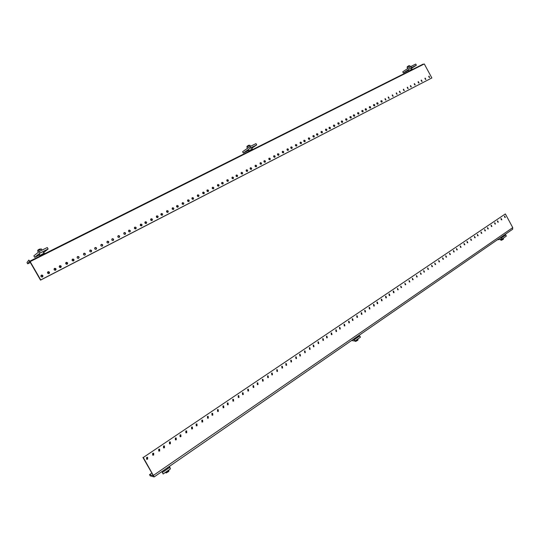 <?xml version="1.0" encoding="UTF-8"?>
<svg xmlns="http://www.w3.org/2000/svg" width="540" height="540" viewBox="0 0 540 540"><rect width="100%" height="100%" fill="white"/><g stroke="black" fill="none" stroke-linecap="round" stroke-linejoin="round"><path stroke-width="0.81" d="M428.942 76.12L429.678 77.483L428.942 76.12M429.327 77.524L428.679 76.484M421.362 80.015L422.105 81.385L421.362 80.015M421.754 81.425L421.092 80.372M418.298 81.587L419.047 82.958L418.298 81.587M418.702 83.005L418.034 81.945M425.162 78.057L425.905 79.427L425.162 78.057M425.554 79.468L424.899 78.422M410.582 85.55L411.332 86.933L410.582 85.55M410.994 86.981L410.312 85.901M407.464 87.149L408.173 88.56L407.464 87.149M407.889 88.587L407.201 87.5M414.457 83.558L415.199 84.942L414.457 83.558M414.862 84.983L414.187 83.916M399.607 91.186L400.37 92.583L399.607 91.186M400.039 92.63L399.337 91.53M396.434 92.812L397.15 94.237L396.434 92.812M396.873 94.264L396.164 93.157M403.549 89.161L404.305 90.551L403.549 89.161M403.974 90.599L403.279 89.505M388.436 96.923L389.198 98.334L388.436 96.923M388.881 98.388L388.159 97.261M385.202 98.584L385.972 99.995L385.202 98.584M385.661 100.049L384.932 98.921M392.445 94.865L393.214 96.269L392.445 94.865M392.89 96.323L392.175 95.202M377.048 102.769L377.102 102.742C378.081 102.897 378.317 103.383 377.825 104.193L377.771 104.213C376.799 104.058 376.556 103.579 377.048 102.769M377.521 104.247L376.778 103.1M373.761 104.456L373.815 104.436C374.794 104.591 375.037 105.071 374.537 105.881L374.483 105.908C373.505 105.752 373.262 105.266 373.761 104.456M374.233 105.941L373.484 104.787M381.139 100.669L381.193 100.642C382.165 100.798 382.401 101.277 381.915 102.087L381.861 102.107C380.889 101.952 380.653 101.473 381.139 100.669M381.605 102.141L380.869 101M365.459 108.722L365.513 108.695C366.505 108.85 366.748 109.337 366.242 110.16L366.181 110.18C365.195 110.025 364.952 109.539 365.459 108.722M365.945 110.221L365.182 109.046M362.104 110.444L362.164 110.417C363.157 110.572 363.4 111.064 362.894 111.881L362.833 111.908C361.84 111.753 361.598 111.267 362.104 110.444M362.596 111.942L361.827 110.767M369.623 106.583L369.677 106.562C370.663 106.711 370.906 107.197 370.406 108.014L370.346 108.041C369.36 107.885 369.124 107.399 369.623 106.583M370.103 108.074L369.346 106.913M353.646 114.791L353.7 114.764C354.706 114.919 354.956 115.412 354.436 116.235L354.375 116.262C353.369 116.107 353.126 115.614 353.646 114.791M354.152 116.303L353.369 115.108M350.231 116.546L350.291 116.519C351.297 116.674 351.54 117.167 351.02 117.997L350.96 118.024C349.954 117.869 349.704 117.376 350.231 116.546M350.744 118.058L349.947 116.863M357.885 112.61L357.946 112.583C358.945 112.739 359.188 113.225 358.675 114.055L358.614 114.082C357.615 113.92 357.372 113.434 357.885 112.61M358.391 114.116L357.608 112.928M341.604 120.974L341.672 120.947C342.691 121.102 342.934 121.594 342.407 122.431L342.34 122.459C341.321 122.303 341.078 121.811 341.604 120.974M342.137 122.499L341.327 121.284M338.121 122.762L338.189 122.735C339.215 122.884 339.457 123.383 338.931 124.227L338.863 124.254C337.838 124.099 337.588 123.599 338.121 122.762M338.661 124.288L337.844 123.073M345.931 118.753L345.992 118.726C347.011 118.881 347.254 119.374 346.727 120.204L346.667 120.238C345.654 120.076 345.404 119.583 345.931 118.753M346.457 120.272L345.654 119.063M329.339 127.271L329.4 127.244C330.44 127.4 330.689 127.899 330.149 128.75L330.075 128.776C329.042 128.621 328.793 128.122 329.339 127.271M329.886 128.817L329.056 127.582M325.789 129.094L325.856 129.067C326.896 129.222 327.146 129.722 326.599 130.572L326.531 130.606C325.492 130.451 325.242 129.944 325.789 129.094M326.342 130.639L325.505 129.398M333.747 125.01L333.808 124.983C334.841 125.138 335.09 125.631 334.55 126.475L334.483 126.508C333.457 126.353 333.207 125.854 333.747 125.01M334.287 126.542L333.464 125.314M316.832 133.697L316.899 133.664C317.952 133.819 318.202 134.325 317.648 135.182L317.574 135.216C316.521 135.061 316.271 134.555 316.832 133.697M317.405 135.25L316.548 133.994M313.214 135.554L313.281 135.526C314.341 135.682 314.591 136.188 314.03 137.045L313.956 137.079C312.903 136.924 312.653 136.411 313.214 135.554M313.787 137.113L312.93 135.851M321.32 131.389L321.394 131.362C322.441 131.51 322.691 132.017 322.137 132.874L322.07 132.901C321.023 132.745 320.774 132.239 321.32 131.389M321.887 132.941L321.044 131.692M304.074 140.245L304.148 140.211C305.222 140.373 305.471 140.879 304.904 141.75L304.83 141.784C303.757 141.622 303.507 141.109 304.074 140.245M304.675 141.817L303.791 140.542M300.389 142.142L300.463 142.108C301.536 142.263 301.786 142.776 301.219 143.647L301.138 143.681C300.065 143.525 299.815 143.012 300.389 142.142M300.989 143.714L300.105 142.432M308.657 137.896L308.732 137.862C309.798 138.017 310.048 138.524 309.488 139.388L309.406 139.421C308.347 139.266 308.097 138.753 308.657 137.896M309.245 139.455L308.374 138.186M291.074 146.927L291.148 146.894C292.235 147.049 292.491 147.562 291.911 148.439L291.829 148.473C290.743 148.318 290.493 147.798 291.074 146.927M291.688 148.507L290.783 147.218M287.307 148.858L287.388 148.824C288.482 148.979 288.731 149.499 288.151 150.377L288.063 150.41C286.976 150.255 286.72 149.735 287.307 148.858M287.935 150.444L287.024 149.148M295.745 144.524L295.826 144.49C296.906 144.646 297.155 145.159 296.582 146.036L296.5 146.07C295.421 145.908 295.171 145.395 295.745 144.524M296.359 146.104L295.461 144.815M277.803 153.738L277.891 153.704C278.991 153.859 279.248 154.379 278.654 155.27L278.566 155.304C277.466 155.142 277.209 154.622 277.803 153.738M278.451 155.338L277.519 154.022M273.969 155.709L274.057 155.675C275.164 155.831 275.42 156.357 274.82 157.241L274.732 157.282C273.625 157.12 273.368 156.6 273.969 155.709M274.617 157.309L273.679 155.993M282.575 151.288L282.656 151.254C283.757 151.409 284.006 151.929 283.419 152.813L283.331 152.854C282.238 152.692 281.981 152.172 282.575 151.288M283.21 152.881L282.285 151.578M264.276 160.691L264.364 160.65C265.484 160.805 265.741 161.339 265.133 162.23L265.039 162.27C263.918 162.108 263.662 161.582 264.276 160.691M264.944 162.297L263.986 160.967M260.354 162.702L260.449 162.662C261.576 162.817 261.832 163.35 261.218 164.248L261.124 164.288C259.997 164.126 259.74 163.6 260.354 162.702M261.029 164.315L260.071 162.979M269.136 158.193L269.224 158.153C270.338 158.308 270.594 158.834 269.993 159.732L269.899 159.766C268.785 159.604 268.535 159.084 269.136 158.193M269.798 159.793L268.853 158.47M250.466 167.778L250.56 167.738C251.701 167.9 251.957 168.433 251.336 169.337L251.235 169.385C250.094 169.216 249.838 168.683 250.466 167.778M251.161 169.405L250.175 168.055M246.47 169.83L246.564 169.79C247.712 169.952 247.968 170.485 247.34 171.396L247.239 171.436C246.091 171.275 245.842 170.741 246.47 169.83M247.172 171.457L246.179 170.107M255.427 165.233L255.521 165.193C256.655 165.348 256.912 165.881 256.291 166.786L256.196 166.826C255.062 166.664 254.813 166.131 255.427 165.233M256.115 166.847L255.137 165.51M236.372 175.021L236.473 174.974C237.634 175.136 237.89 175.675 237.249 176.594L237.141 176.641C235.987 176.472 235.73 175.932 236.372 175.021M237.094 176.654L236.081 175.291M232.288 177.113L232.396 177.066C233.557 177.235 233.82 177.775 233.172 178.693L233.064 178.74C231.903 178.571 231.647 178.031 232.288 177.113M233.024 178.754L231.998 177.383M241.441 172.415L241.542 172.375C242.69 172.537 242.946 173.07 242.312 173.988L242.21 174.029C241.063 173.867 240.806 173.326 241.441 172.415M242.15 174.049L241.151 172.692M222.757 184.046C221.589 183.877 221.326 183.33 221.987 182.405L222.095 182.358C223.27 182.527 223.526 183.074 222.872 183.998L221.69 182.675M217.816 184.545L217.931 184.498C219.112 184.667 219.368 185.213 218.714 186.138L218.592 186.192C217.418 186.017 217.161 185.47 217.816 184.545M218.579 186.192L217.526 184.815L217.931 184.498M227.158 179.753L227.266 179.705C228.434 179.867 228.69 180.414 228.042 181.332L227.927 181.379C226.766 181.21 226.51 180.671 227.158 179.753M227.9 181.393L226.868 180.023M208.069 191.606C206.881 191.437 206.624 190.883 207.293 189.952L207.414 189.898C208.609 190.066 208.865 190.62 208.197 191.558L207.002 190.222L207.414 189.898M203.816 193.799C202.622 193.624 202.365 193.07 203.04 192.139L203.168 192.085C204.363 192.254 204.62 192.807 203.945 193.745L202.743 192.402M212.578 187.238L212.693 187.191C213.881 187.36 214.137 187.907 213.476 188.838L213.354 188.892C212.166 188.716 211.91 188.17 212.578 187.238M213.347 188.892L212.281 187.508L212.693 187.191M192.294 197.654L192.422 197.6C193.631 197.775 193.894 198.335 193.205 199.28L193.07 199.334C191.862 199.159 191.606 198.599 192.294 197.654M193.104 199.321L191.997 197.924M187.947 199.888L188.082 199.834C189.297 200.009 189.554 200.57 188.865 201.515L188.723 201.569C187.515 201.393 187.252 200.833 187.947 199.888M188.771 201.555L187.65 200.151M197.687 194.886L197.816 194.832C199.017 195.001 199.28 195.561 198.599 196.499L198.464 196.553C197.262 196.378 197.006 195.824 197.687 194.886M198.491 196.547L197.39 195.156L197.816 194.832M176.972 205.524L177.113 205.47C178.335 205.646 178.598 206.213 177.896 207.164L177.748 207.225C176.519 207.043 176.263 206.476 176.972 205.524M177.815 207.198L176.668 205.794M172.53 207.806L172.679 207.745C173.907 207.927 174.17 208.494 173.455 209.446L173.306 209.507C172.078 209.324 171.821 208.757 172.53 207.806M173.387 209.48L172.226 208.076M182.48 202.696L182.621 202.642C183.836 202.817 184.1 203.378 183.398 204.329L183.256 204.383C182.041 204.208 181.778 203.641 182.48 202.696M183.31 204.37L182.176 202.966M161.311 213.57L161.467 213.503C162.709 213.691 162.972 214.259 162.25 215.224L162.088 215.285C160.846 215.096 160.589 214.522 161.311 213.57M162.189 215.251L161.008 213.833M156.775 215.899L156.938 215.831C158.186 216.02 158.443 216.594 157.714 217.559L157.552 217.62C156.303 217.431 156.047 216.857 156.775 215.899M157.667 217.579L156.465 216.162M166.941 210.674L167.096 210.613C168.332 210.796 168.588 211.363 167.873 212.321L167.717 212.389C166.482 212.2 166.226 211.633 166.941 210.674M167.812 212.355L166.637 210.944M145.314 221.785L145.483 221.717C146.738 221.906 147.002 222.487 146.259 223.459L146.084 223.526C144.828 223.331 144.572 222.75 145.314 221.785M146.225 223.472L144.997 222.055M141.629 225.841L141.446 225.916C140.184 225.713 139.928 225.133 140.677 224.168L140.852 224.1C142.114 224.289 142.371 224.87 141.629 225.841L140.359 224.438M151.065 218.828L151.234 218.761C152.483 218.95 152.746 219.53 152.01 220.496L151.835 220.563C150.586 220.367 150.329 219.794 151.065 218.828M151.97 220.516L150.755 219.098M129.917 231.876L129.722 231.95C128.446 231.741 128.196 231.154 128.952 230.182L129.141 230.114C130.417 230.31 130.673 230.897 129.917 231.876C130.228 230.918 129.87 230.425 128.831 230.384L128.635 230.459M125.179 234.313L124.976 234.387C123.701 234.185 123.451 233.591 124.214 232.619L124.409 232.544C125.685 232.747 125.942 233.334 125.179 234.313C125.503 233.354 125.145 232.855 124.099 232.814L123.896 232.895M134.838 227.165L135.02 227.09C136.289 227.286 136.546 227.873 135.797 228.845L135.608 228.919C134.339 228.717 134.082 228.13 134.838 227.165M135.783 228.852L134.521 227.435M112.232 238.775L112.442 238.694C113.731 238.903 113.981 239.504 113.204 240.482L112.988 240.563C111.706 240.347 111.449 239.747 112.232 238.775M113.231 240.469C113.562 239.504 113.198 239.004 112.144 238.957L111.902 239.058M107.386 241.265L107.602 241.184C108.891 241.4 109.147 241.994 108.358 242.973L108.135 243.061C106.846 242.838 106.596 242.237 107.386 241.265M108.398 242.96C108.729 241.994 108.365 241.488 107.311 241.441L107.055 241.549M118.247 235.683L118.449 235.609C119.732 235.811 119.988 236.405 119.219 237.384L119.003 237.465C117.727 237.249 117.477 236.655 118.247 235.683M119.232 237.377C119.556 236.419 119.198 235.919 118.145 235.872L117.922 235.96M95.128 247.556L95.364 247.475C96.66 247.698 96.91 248.299 96.113 249.284L95.87 249.372C94.574 249.143 94.331 248.535 95.128 247.556M96.174 249.251C96.511 248.285 96.154 247.779 95.094 247.725L94.79 247.847M90.167 250.101L90.41 250.02C91.712 250.243 91.962 250.85 91.159 251.836L90.909 251.924C89.613 251.687 89.363 251.08 90.167 250.101M91.233 251.795C91.571 250.837 91.206 250.324 90.146 250.263L89.829 250.398M101.277 244.397L101.507 244.316C102.803 244.532 103.052 245.133 102.263 246.119L102.026 246.2C100.737 245.977 100.487 245.376 101.277 244.397M102.31 246.091C102.647 245.126 102.283 244.62 101.23 244.573L100.946 244.688M77.632 256.541L77.895 256.453C79.205 256.689 79.448 257.303 78.631 258.289L78.354 258.383C77.051 258.134 76.815 257.519 77.632 256.541M78.732 258.228C79.07 257.269 78.712 256.757 77.652 256.689L77.281 256.844M72.556 259.146L72.833 259.051C74.142 259.301 74.385 259.916 73.562 260.901L73.278 260.996C71.975 260.739 71.732 260.125 72.556 259.146M73.669 260.834L72.596 259.295L72.198 259.457M83.923 253.307L84.179 253.22C85.482 253.456 85.732 254.063 84.922 255.049L84.659 255.143C83.356 254.9 83.113 254.286 83.923 253.307M85.003 255.001C85.347 254.043 84.983 253.53 83.923 253.463L83.579 253.611M59.731 265.741L60.035 265.64C61.344 265.896 61.58 266.517 60.743 267.502L60.426 267.604C59.123 267.334 58.887 266.713 59.731 265.741M60.885 267.415L59.812 265.869L59.36 266.058M54.533 268.407L54.851 268.299C56.16 268.569 56.396 269.197 55.553 270.175L55.228 270.277C53.926 270 53.69 269.379 54.533 268.407M55.708 270.074L54.641 268.529L54.162 268.731M66.17 262.426L66.46 262.332C67.77 262.589 68.006 263.203 67.176 264.188L66.879 264.29C65.576 264.026 65.34 263.405 66.17 262.426M67.304 264.114L66.231 262.568L65.806 262.744M41.405 275.15L41.756 275.036C43.065 275.326 43.288 275.96 42.431 276.932L42.066 277.047C40.77 276.743 40.547 276.115 41.405 275.15M42.62 276.811L41.56 275.258L41.013 275.495M47.999 271.762L48.33 271.654C49.64 271.931 49.869 272.558 49.019 273.537L48.674 273.645C47.372 273.362 47.149 272.734 47.999 271.762M49.194 273.429L48.127 271.877L47.615 272.099M252.74 149.506L252.457 149L251.37 149.425L248.697 151.092L248.886 151.436M44.685 253.753L44.381 253.226L42.431 253.996L39.798 255.623L40.055 256.068M412.304 69.559L412.04 69.08L411.392 69.336L408.82 71.3M30.139 261.596L40.723 279.929L431.858 77.956L424.292 63.963L30.139 261.596L28.796 260.084L27 262.582L27.716 263.824L29.525 261.347L29.963 261.832L40.527 280.139L431.858 77.956M29.876 261.171L423.144 64.125L420.903 65.664M30.348 262.501L27.716 263.824M249.689 151.511L255.231 148.73M249.973 145.307L246.875 147.035M249.919 145.294L248.562 145.3L247.097 146.225L246.888 146.981M251.674 148.365L256.696 144.895L255.98 143.606L249.919 146.624L242.602 151.727L243.31 153.002L248.697 150.309M249.919 146.624L250.634 147.919L243.31 153.002M256.696 144.895L250.634 147.919M250.871 147.832L256.109 145.22L250.871 147.832M248.684 150.282L243.871 152.685L248.643 150.215M410.393 70.936L414.713 68.769M410.42 66.805L409.88 65.806L407.099 67.412L407.72 68.567M409.84 65.799L408.8 65.745L407.315 66.683L407.113 67.379M411.325 68.479L416.36 65.205L415.746 64.058L411.021 66.413L402.739 71.82L403.353 72.954L408.625 70.234M411.021 66.413L411.642 67.561L403.353 72.954M416.36 65.205L411.642 67.561M411.77 67.527L415.847 65.489L411.77 67.527M408.402 70.328L403.846 72.677L408.402 70.328M147.629 459.175L146.617 459.243L146.624 457.441L147.623 457.373L147.629 459.175M146.684 459.277L147.265 459.095L147.197 457.265M159.712 451.008L158.753 451.089L158.72 449.287L159.671 449.206L159.712 451.008M158.814 451.116L159.334 450.947L159.226 449.118M164.484 447.782L163.546 447.863L163.499 446.06L164.43 445.979L164.484 447.782M163.613 447.889L164.106 447.721L163.984 445.892M153.691 455.078L152.712 455.146L152.698 453.344L153.671 453.269L153.691 455.078M152.78 455.18L153.326 455.004L153.239 453.175M176.297 439.803L175.406 439.898L175.318 438.095L176.202 438.001L176.297 439.803M175.46 439.918L175.898 439.756L175.75 437.933M180.968 436.644L180.09 436.745L179.989 434.943L180.859 434.849L180.968 436.644M180.144 436.765L180.562 436.604L180.4 434.788M170.417 443.772L169.499 443.867L169.432 442.064L170.343 441.97L170.417 443.772M169.56 443.887L170.026 443.725L169.891 441.896M192.51 428.841L191.673 428.949L191.545 427.16L192.368 427.052L192.51 428.841M191.72 428.963L192.091 428.814L191.903 427.012M197.073 425.756L196.256 425.864L196.115 424.076L196.925 423.968L197.073 425.756M196.297 425.878L196.648 425.736L196.459 423.934M186.759 432.729L185.909 432.83L185.787 431.035L186.638 430.933L186.759 432.729M185.956 432.851L186.347 432.695L186.179 430.88M208.359 418.129L207.583 418.244L207.407 416.462L208.177 416.347L208.359 418.129M207.617 418.25L207.711 416.327M212.828 415.112L212.065 415.226L211.876 413.451L212.632 413.336L212.828 415.112M212.092 415.233L212.166 413.323M202.743 421.929L201.947 422.037L201.785 420.255L202.574 420.14L202.743 421.929M201.98 422.05L202.109 420.113M223.864 407.653L223.142 407.774L222.925 405.999L223.641 405.884L223.864 407.653M223.155 407.774L223.175 405.884L223.641 405.884M228.231 404.703L227.522 404.825L227.293 403.056L228.001 402.935L228.231 404.703M227.529 404.825L227.529 402.941L228.001 402.935M218.369 411.365L217.627 411.487L217.424 409.712L218.16 409.59L218.369 411.365M217.647 411.494L217.688 409.59M239.031 397.406L238.356 397.528L238.106 395.766L238.775 395.644L239.031 397.406M238.349 397.528L238.302 395.665L238.775 395.644M243.304 394.517L242.642 394.639L242.379 392.884L243.041 392.762L243.304 394.517M242.636 394.639L242.568 392.789L243.041 392.762M233.651 401.038L232.963 401.159L232.72 399.398L233.408 399.276L233.651 401.038M232.963 401.159L232.936 399.289L233.408 399.276M253.874 387.376L253.24 387.497L252.956 385.756L253.584 385.627L253.874 387.376M253.22 387.49L253.112 385.675L253.584 385.627M258.053 384.548L257.432 384.676L257.141 382.934L257.756 382.806L258.053 384.548M257.404 384.669L257.29 382.853M248.609 390.933L247.961 391.055L247.691 389.306L248.333 389.185L248.609 390.933M247.948 391.055L247.86 389.219L248.333 389.185M268.394 377.561L267.806 377.683L267.489 375.955L268.076 375.833L268.394 377.561M267.766 377.676L267.611 375.887M272.491 374.794L271.91 374.915L271.586 373.194L272.16 373.066L272.491 374.794M271.863 374.909L271.701 373.133M263.243 381.038L262.643 381.166L262.339 379.431L262.933 379.31L263.243 381.038M262.609 381.159L262.467 379.357M282.616 367.949L282.062 368.077L281.718 366.363L282.272 366.235L282.616 367.949M282.002 368.064L281.806 366.309M286.625 365.243L286.079 365.364L285.734 363.656L286.268 363.535L286.625 365.243M286.018 365.357L285.809 363.616M277.574 371.358L277.007 371.486L276.676 369.765L277.236 369.644L277.574 371.358M276.953 371.473L276.77 369.711M296.534 358.54L296.021 358.668L295.657 356.967L296.17 356.846L296.534 358.54M300.463 355.887L299.95 356.015L299.585 354.321L300.085 354.2L300.463 355.887M291.6 361.881L291.067 362.002L290.709 360.302L291.236 360.18L291.6 361.881M290.999 361.989L290.776 360.261M310.169 349.326L309.683 349.448L309.299 347.774L309.785 347.645L310.169 349.326M314.017 346.727L313.538 346.849L313.146 345.175L313.619 345.053L314.017 346.727M305.336 352.593L304.837 352.721L304.459 351.034L304.952 350.912L305.336 352.593M323.528 340.301L323.069 340.423L322.663 338.762L323.123 338.641L323.528 340.301M327.294 337.757L326.849 337.878L326.437 336.218L326.882 336.096L327.294 337.757M318.789 343.501L318.323 343.622L317.925 341.955L318.391 341.834L318.789 343.501M336.616 331.459L336.184 331.574L335.765 329.933L336.191 329.812L336.616 331.459M340.308 328.961L339.883 329.083L339.457 327.443L339.876 327.321L340.308 328.961M331.972 334.598L331.533 334.712L331.115 333.065L331.553 332.944L331.972 334.598M349.441 322.792L349.036 322.906L348.597 321.28L349.002 321.165L349.441 322.792M353.059 320.348L352.661 320.463L352.215 318.836L352.613 318.722L353.059 320.348M344.891 325.863L344.473 325.985L344.041 324.351L344.453 324.23L344.891 325.863M362.009 314.294L361.625 314.408L361.179 312.795L361.557 312.687L362.009 314.294M365.553 311.897L365.182 312.012L364.73 310.406L365.101 310.291L365.553 311.897M357.548 317.311L357.156 317.425L356.717 315.806L357.102 315.691L357.548 317.311M374.335 305.964L373.97 306.079L373.511 304.479L373.869 304.371L374.335 305.964M377.811 303.615L377.453 303.723L376.994 302.137L377.345 302.029L377.811 303.615M369.961 308.921L369.589 309.035L369.137 307.435L369.502 307.321L369.961 308.921M386.417 297.803L386.08 297.904L385.607 296.332L385.945 296.224L386.417 297.803M389.826 295.495L389.488 295.603L389.016 294.03L389.354 293.922L389.826 295.495M382.131 300.699L381.78 300.807L381.314 299.221L381.659 299.113L382.131 300.699M398.27 289.791L397.467 288.333L398.27 289.791M401.618 287.53L400.815 286.079L401.618 287.53M394.065 292.633L393.734 292.741L393.255 291.168L393.586 291.067L394.065 292.633M409.894 281.934L409.104 280.49L409.894 281.934M413.181 279.713L412.385 278.276L413.181 279.713M405.769 284.722L404.973 283.271L405.769 284.722M421.301 274.226L420.518 272.795L421.301 274.226M424.521 272.052L423.738 270.621L424.521 272.052M417.251 276.959L416.462 275.528L417.251 276.959M432.5 266.659L431.717 265.241L432.5 266.659M435.659 264.526L434.882 263.108L435.659 264.526M428.524 269.345L427.741 267.921L428.524 269.345M443.482 259.234L442.712 257.83L443.482 259.234M446.587 257.141L445.817 255.737L446.587 257.141M439.58 261.873L438.811 260.462L439.58 261.873M454.268 251.951L453.506 250.553L454.268 251.951M457.313 249.892L456.55 248.501L457.313 249.892M450.441 254.536L449.671 253.138L450.441 254.536M464.852 244.796L464.103 243.412L464.852 244.796M467.843 242.771L467.093 241.394L467.843 242.771M461.093 247.334L460.337 245.95L461.093 247.334M475.254 237.769L474.505 236.399L475.254 237.769M478.19 235.784L477.448 234.414L478.19 235.784M471.562 240.26L470.813 238.889L471.562 240.26M485.46 230.864L484.724 229.507L485.46 230.864M488.349 228.919L487.613 227.563L488.349 228.919M481.835 233.314L481.1 231.95L481.835 233.314M495.49 224.087L494.762 222.737L495.49 224.087M498.326 222.176L497.596 220.826L498.326 222.176M491.933 226.496L491.198 225.14L491.933 226.496M505.346 217.431L504.623 216.095L505.346 217.431M501.849 219.794L501.12 218.45L501.849 219.794M153.549 475.308L512.757 227.617L505.359 213.935L143.269 457.502L154.17 476.915L150.221 475.862L149.526 474.66L151.916 473.02M505.359 213.935L143.269 457.502M512.757 227.617L512.548 229.298M142.911 457.427L153.38 475.72L149.526 474.66M296.001 358.614L295.711 356.933M299.923 355.968L299.632 354.294M309.623 349.414L309.326 347.753M313.463 346.815L313.166 345.161M304.79 352.674L304.499 351.014M322.967 340.396L322.67 338.756M326.727 337.858L326.43 336.218M318.229 343.595L317.939 341.948M336.056 331.553L335.745 329.94M339.748 329.062L339.431 327.456M331.412 334.692L331.108 333.072M348.887 322.886L348.557 321.307M352.512 320.436L352.175 318.87M344.338 325.957L344.014 324.371M361.469 314.381L361.118 312.842M365.013 311.985L364.662 310.453M357.001 317.399L356.663 315.846M373.795 306.052L373.437 304.54M377.278 303.696L376.913 302.197M369.421 309.008L369.07 307.483M385.884 297.878L385.519 296.399M389.3 295.576L388.921 294.104M381.598 300.78L381.226 299.288M397.744 289.865L397.366 288.421M401.092 287.604L400.707 286.166M393.538 292.707L393.161 291.249M409.374 282.002L408.989 280.591M412.655 279.781L412.27 278.377M405.243 284.796L404.858 283.372M420.782 274.286L420.39 272.909M424.001 272.113L423.61 270.743M416.732 277.027L416.34 275.636M431.98 266.719L431.582 265.37M435.139 264.58L434.74 263.243M428.004 269.406L427.606 268.043M442.962 259.288L442.564 257.972M446.067 257.188L445.669 255.886M439.061 261.927L438.669 260.597M453.749 251.991L453.35 250.709M456.793 249.932L456.394 248.657M449.921 254.583L449.523 253.287M464.339 244.829L463.941 243.581M467.33 242.811L466.931 241.569M460.58 247.374L460.181 246.112M474.734 237.803L474.336 236.581M477.671 235.811L477.272 234.603M471.042 240.3L470.644 239.065M484.947 230.891L484.549 229.703M487.829 228.94L487.438 227.759M481.322 233.347L480.924 232.146M494.978 224.107L494.586 222.946M497.806 222.19L497.421 221.042M491.413 226.517L491.022 225.349M504.833 217.438L504.441 216.31M501.329 219.807L500.938 218.666M165.321 472.453L165.632 472.736L167.778 471.69L168.953 470.617L168.777 470.057M166.388 472.892L168.737 471.4M161.96 471.528L163.107 473.985L170.438 468.902L169.499 466.317M170.438 468.902L169.256 466.486M162.277 472.547L169.614 467.471M169.108 467.735L162.763 472.122L169.108 467.735M500.276 239.341L500.756 240.097L503.084 239.051L503.26 238.201M501.39 240.28L503.267 239.328M497.279 239.848L502.038 239.051L506.358 236.054L505.751 234.941L503.915 235.265M502.038 239.051L501.431 237.931L505.751 234.941M499.601 238.241L501.431 237.931M505.339 235.157L501.262 237.803L505.339 235.157M354.888 341.03L357.338 340.166L357.993 339.586L357.784 339.039M355.759 341.388L357.791 340.261M351.554 340.531L354.908 341.037L360.437 337.203L359.741 335.947L358.432 335.779M354.908 341.037L354.206 339.775L359.741 335.947M352.917 339.593L354.206 339.775L353.761 339.005M359.282 336.191L354.26 339.464L359.282 336.191M39.656 256.824L47.034 253.125M42.066 250.115L41.425 249.001L37.652 250.979M41.351 248.987L39.373 249.149L37.935 250.054L37.672 250.904M43.538 252.666L48.114 249.001L47.27 247.529L39.197 251.546L33.865 255.872L34.709 257.33L39.832 254.772M39.197 251.546L40.048 253.024L34.709 257.33M48.114 249.001L40.048 253.024M40.466 252.855L47.439 249.379L40.466 252.855M39.818 254.745L35.357 256.973L39.771 254.664M250.216 167.994L250.56 167.738M246.213 170.053L246.564 169.79M255.184 165.436L255.521 165.193M236.108 175.25L236.473 174.974M232.025 177.35L232.396 177.066M241.178 172.638L241.542 172.375M221.704 182.655L222.095 182.358M226.881 179.996L227.266 179.705M202.757 192.402L203.168 192.085M192.031 197.91L192.422 197.6M187.691 200.138L188.082 199.834M176.735 205.767L177.113 205.47M172.307 208.042L172.679 207.745M182.237 202.946L182.621 202.642M161.109 213.8L161.467 213.503M156.587 216.122L156.938 215.831M166.732 210.911L167.096 210.613M145.145 222.001L145.483 221.717M150.889 219.051L151.234 218.761M252.079 149.094L251.303 147.703M250.533 146.32L249.966 145.307M248.981 150.822L248.279 149.56M247.556 148.27L246.868 147.029M411.71 69.181L411.041 67.952M408.929 70.787L408.341 69.707M154.17 476.915L512.764 229.149M147.265 457.299L147.623 457.373M159.293 449.145L159.671 449.206M164.052 445.919L164.43 445.979M153.306 453.202L153.671 453.269M175.804 437.96L176.202 438.001M180.454 434.808L180.859 434.849M169.952 441.923L170.343 441.97M191.95 427.025L192.368 427.052M196.499 423.947L196.925 423.968M186.226 430.9L186.638 430.933M207.745 416.34L208.177 416.347M212.186 413.33L212.632 413.336M202.142 420.127L202.574 420.14M217.708 409.597L218.16 409.59M257.31 382.846L257.756 382.806M267.651 375.874L268.076 375.833M271.742 373.113L272.16 373.066M262.501 379.343L262.933 379.31M281.86 366.289L282.272 366.235M285.869 363.589L286.268 363.535M276.818 369.691L277.236 369.644M295.778 356.9L296.17 356.846M299.707 354.254L300.085 354.2M290.844 360.234L291.236 360.18M309.413 347.706L309.785 347.645M313.254 345.114L313.619 345.053M304.574 350.966L304.952 350.912M322.772 338.702L323.123 338.641M326.538 336.163L326.882 336.096M318.033 341.894L318.391 341.834M335.853 329.879L336.191 329.812M331.216 333.011L331.553 332.944M163.984 470.131L164.363 470.792M166.496 472.919L165.632 472.736M167.441 467.741L167.819 468.396M168.71 471.508L168.953 470.617M501.444 240.3L500.756 240.097M502.281 236.392L502.558 236.905M503.253 239.369L503.476 238.707M355.833 341.408L355.09 341.206M356.656 337.007L356.974 337.588M357.77 340.328L357.993 339.586M43.916 253.328L42.977 251.701M40.136 255.299L39.218 253.699M38.367 252.221L37.645 250.972"/></g></svg>
